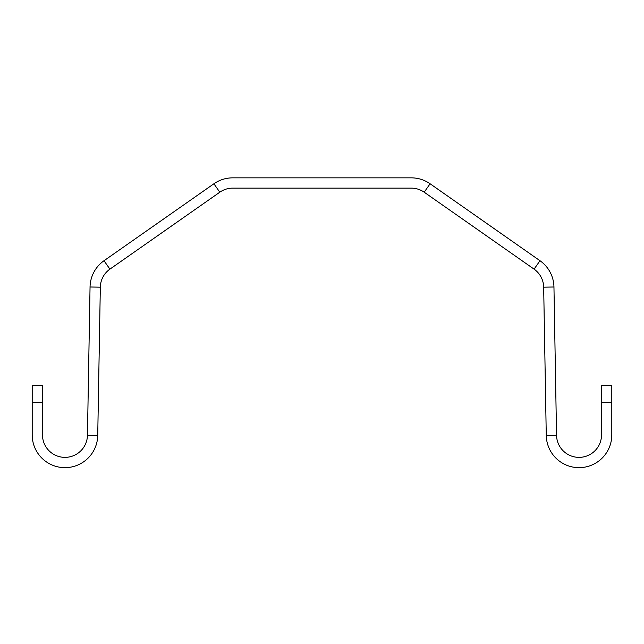 <?xml version="1.0" encoding="UTF-8"?>
<svg xmlns="http://www.w3.org/2000/svg" width="644" height="644" viewBox="0 0 644 644"><rect width="100%" height="100%" fill="white"/><g stroke="black" fill="none" stroke-linecap="round" stroke-linejoin="round"><path stroke-width="0.97" d="M32.2 402.645L32.2 434.877A32.772 32.772 0 0 0 64.682 467.649A32.772 32.772 0 0 0 97.735 435.449L100.327 287.176A22.492 22.492 0 0 1 109.915 269.144L219.805 192.202A22.492 22.492 0 0 1 232.701 188.129L411.299 188.129A22.492 22.492 0 0 1 424.195 192.202L534.085 269.144A22.492 22.492 0 0 1 543.673 287.176L546.265 435.449A32.772 32.772 0 0 0 579.318 467.649A32.772 32.772 0 0 0 611.8 434.877L611.8 385.402L601.52 385.402L601.52 434.877A22.492 22.492 0 0 1 579.222 457.369A22.492 22.492 0 0 1 556.545 435.272L553.953 286.999A32.772 32.772 0 0 0 539.986 260.723L430.095 183.773A32.772 32.772 0 0 0 411.299 177.849L232.701 177.849A32.772 32.772 0 0 0 213.905 183.773L104.014 260.723A32.772 32.772 0 0 0 90.047 286.999L87.455 435.272A22.492 22.492 0 0 1 64.778 457.369A22.492 22.492 0 0 1 42.48 434.877L42.48 385.402L32.2 385.402L32.2 402.645L42.48 402.645M611.8 402.645L601.52 402.645M543.673 287.176L553.953 286.999M546.265 435.449L556.545 435.272M424.195 192.202L430.095 183.773M534.085 269.144L539.986 260.723M97.735 435.449L87.455 435.272M100.327 287.176L90.047 286.999M109.915 269.144L104.014 260.723M219.805 192.202L213.905 183.773"/></g></svg>
